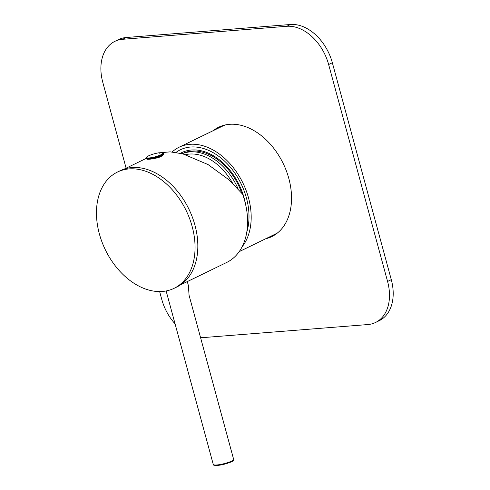 <?xml version="1.0" encoding="UTF-8"?>
<svg xmlns="http://www.w3.org/2000/svg" width="490" height="490" viewBox="0 0 490 490"><rect width="100%" height="100%" fill="white"/><g stroke="black" fill="none" stroke-linecap="round" stroke-linejoin="round"><path stroke-width="0.73" d="M175.984 152.445A57.22 39.751 64.1 0 1 181.355 149.328A57.22 39.751 64.1 0 1 231.923 169.154A57.22 39.751 64.1 0 1 246.782 232.162M182.164 153.682L182.274 153.627A52.932 36.768 64.1 0 1 241.778 193.158M182.262 153.707A52.932 36.768 64.1 0 1 238.152 188.969M185.649 154.632A51.211 35.574 64.1 0 1 232.621 183.254M122.549 39.298A42.918 29.81 -115.9 0 0 114.862 41.362L118.568 39.568A42.918 29.81 64.1 0 1 126.255 37.503L122.549 39.298L286.791 26.295L290.497 24.5A42.918 29.81 64.1 0 1 332.343 62.732L391.277 279.649A42.918 29.81 64.1 0 1 379.217 320.699L375.518 322.494A42.918 29.81 -115.9 0 0 387.572 281.45L391.277 279.649M114.862 41.362A42.918 29.81 -115.9 0 0 102.808 82.412L126.108 168.168M175.065 323.841A42.918 29.81 -115.9 0 1 161.743 299.329L159.636 291.575M200.686 337.61A42.918 29.81 -115.9 0 0 203.589 337.561L367.831 324.558A42.918 29.81 -115.9 0 0 375.518 322.494M332.343 62.732L328.637 64.533L387.572 281.45M328.637 64.533A42.918 29.81 -115.9 0 0 286.791 26.295M213.144 130.695A60.797 42.232 64.1 0 1 218.644 127.235A60.797 42.232 64.1 0 1 283.183 163.489A60.797 42.232 64.1 0 1 271.736 236.627A60.797 42.232 64.1 0 1 265.611 238.802M126.255 37.503L290.497 24.5M216.85 128.901A60.797 42.232 64.1 0 1 220.531 126.396M273.555 235.666A60.797 42.232 64.1 0 1 269.316 237.007M162.411 291.464A64.662 44.915 64.1 0 1 101.969 241.931A64.662 44.915 64.1 0 1 117.526 172.014A64.662 44.915 64.1 0 1 186.169 210.571A64.662 44.915 64.1 0 1 173.993 288.359A64.662 44.915 64.1 0 1 162.411 291.464M117.526 172.014L120.307 170.661A64.662 44.915 64.1 0 1 188.95 209.224A64.662 44.915 64.1 0 1 176.768 287.011L173.993 288.359M159.226 152.8L170.189 151.863L182.709 153.817L208.072 164.573L228.665 179.579L242.593 194.163A64.374 44.719 64.1 0 1 226.637 262.487L180.443 284.911M162.698 155.201C161.382 156.739 158.196 157.903 153.137 158.693M214.136 464.912A10.731 2.021 164.8 0 0 222.129 464.704A10.731 2.021 164.8 0 0 233.405 460.784A0.717 0.588 58.9 0 0 233.595 460.716A0.717 0.717 0 0 0 233.914 459.914L233.822 460.018A0.717 0.588 58.9 0 1 233.595 460.716C228.573 463.289 222.956 464.881 216.739 465.5C213.91 465.371 212.746 464.998 213.248 464.379A11.442 2.156 -15.2 0 0 221.658 464.232A11.442 2.156 -15.2 0 0 233.822 460.018L189.067 295.299L188.405 285.639L187.303 281.579M159.023 153.033L162.208 152.715L162.796 153.101L162.208 152.715L159.14 152.782L159.513 153.174M159.556 153.199L159.14 152.782A8.385 1.58 -15.2 0 0 146.902 156.953A8.385 1.58 -15.2 0 0 155.385 156.769A8.385 1.58 -15.2 0 0 162.208 152.715M242.085 246.838A60.086 41.736 -115.9 0 0 238.275 174.654A60.086 41.736 -115.9 0 0 179.15 147.196A60.086 41.736 -115.9 0 0 172.106 151.986M179.15 147.196L222.662 126.077A60.086 41.736 64.1 0 1 225.437 124.907M277.769 232.732A60.086 41.736 64.1 0 1 275.129 234.183L239.206 251.621M180.461 153.284A54.078 37.565 64.1 0 1 231.886 172.774A54.078 37.565 64.1 0 1 244.149 198.046A54.078 37.565 64.1 0 1 245.545 204.195M189.03 295.158L233.779 459.877M188.405 285.639L189.067 295.299M147.11 158.797A8.299 1.562 -15.2 0 0 155.52 158.105A8.299 1.562 -15.2 0 0 163.121 154.448M163.519 153.725C162.594 154.381 166.802 154.301 155.397 158.148C143.588 160.481 147.9 158.595 146.4 158.38A8.869 1.672 -15.2 0 0 155.397 157.67A8.869 1.672 -15.2 0 0 163.519 153.725L162.202 152.715M146.4 158.38L146.345 158.166A8.869 1.672 -15.2 0 0 155.342 157.449A8.869 1.672 -15.2 0 0 163.458 153.511M146.388 158.325L124.227 169.081M213.248 464.379L166.135 290.962M146.345 158.166L146.859 156.935C146.7 156.396 153.652 153.437 159.158 152.776L159.575 153.18"/></g></svg>
